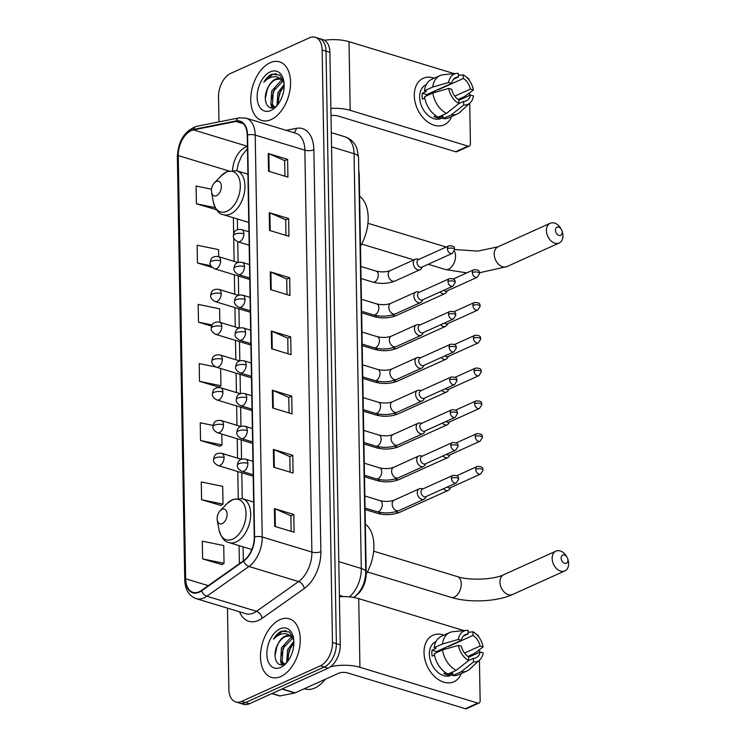<?xml version="1.0" encoding="UTF-8"?>
<svg xmlns="http://www.w3.org/2000/svg" width="746" height="746" viewBox="0 0 746 746"><rect width="100%" height="100%" fill="white"/><g stroke="black" fill="none" stroke-linecap="round" stroke-linejoin="round"><path stroke-width="1.12" d="M358.77 170.853A19.144 11.628 106.9 0 1 359.236 175.114L366.193 573.292A19.144 11.628 106.9 0 1 356.224 595.42L355.889 595.662M227.465 608.139L228.873 689.248A19.144 11.628 -73.1 0 0 235.745 701.949L243.504 704.308A19.144 11.628 -73.1 0 0 249.378 703.748L328.119 668.192A19.144 11.628 -73.1 0 0 340.241 644.824L329.9 52.36A19.144 11.628 -73.1 0 0 323.037 39.659L319.157 38.475A19.144 11.628 -73.1 0 1 326.021 51.176A19.144 11.628 -73.1 0 0 319.157 38.475L315.269 37.3A19.144 11.628 -73.1 0 0 309.404 37.86L230.654 73.416A19.144 11.628 -73.1 0 0 218.531 96.784L218.97 121.887M235.745 701.949A19.144 11.628 -73.1 0 0 241.62 701.389L320.36 665.833L324.24 667.017A19.144 11.628 -73.1 0 0 336.362 643.639L326.021 51.176L336.362 643.639A19.144 11.628 -73.1 0 1 324.24 667.017L245.499 702.573L324.24 667.017L328.119 668.192M239.625 703.124A19.144 11.628 -73.1 0 0 245.499 702.573A19.144 11.628 -73.1 0 1 239.625 703.124M280.869 676.51A30.623 18.603 -73.1 0 0 299.789 646.26A30.623 18.603 -73.1 0 0 289.271 618.798A30.623 18.603 -73.1 0 0 279.871 619.693A30.623 18.603 -73.1 0 0 260.951 649.943A30.623 18.603 -73.1 0 0 271.469 677.405A30.623 18.603 -73.1 0 0 280.869 676.51A30.623 18.603 -73.1 0 0 299.789 646.26A30.623 18.603 -73.1 0 0 289.271 618.798A30.623 18.603 -73.1 0 0 279.871 619.693A30.623 18.603 -73.1 0 0 260.951 649.943A30.623 18.603 -73.1 0 0 271.469 677.405A30.623 18.603 -73.1 0 0 280.869 676.51M271.143 119.556A30.623 18.603 -73.1 0 0 290.073 89.306A30.623 18.603 -73.1 0 0 279.554 61.843A30.623 18.603 -73.1 0 0 270.155 62.739A30.623 18.603 -73.1 0 0 251.225 92.989A30.623 18.603 -73.1 0 0 261.743 120.451A30.623 18.603 -73.1 0 0 271.143 119.556A30.623 18.603 -73.1 0 0 290.073 89.306A30.623 18.603 -73.1 0 0 279.554 61.843A30.623 18.603 -73.1 0 0 270.155 62.739A30.623 18.603 -73.1 0 0 251.225 92.989A30.623 18.603 -73.1 0 0 261.743 120.451A30.623 18.603 -73.1 0 0 271.143 119.556M199.238 591.727A20.412 12.402 106.9 0 1 192.972 592.324A20.412 12.402 106.9 0 1 185.642 578.775L178.257 155.588A20.412 12.402 106.9 0 1 193.494 129.907L235.95 121.467A20.412 12.402 106.9 0 1 239.904 121.626A20.412 12.402 106.9 0 1 247.234 135.166L254.255 537.073A20.412 12.402 106.9 0 1 243.616 560.666L201.532 590.403A20.412 12.402 106.9 0 1 199.238 591.727M199.238 592.203A20.925 12.71 -73.1 0 0 201.597 590.841L243.681 561.113A20.925 12.71 -73.1 0 0 254.582 536.915L247.569 135.017A20.925 12.71 -73.1 0 0 235.997 120.973L193.54 129.412A20.925 12.71 -73.1 0 0 177.921 155.737L185.306 578.933A20.925 12.71 -73.1 0 0 199.238 592.203M211.519 189.195L196.105 186.034L196.412 203.789L215.808 209.505M202.614 558.913L224.042 563.305L223.735 545.55L202.306 541.158L202.614 558.913L222.01 564.629M201.579 499.727L223.007 504.119L222.7 486.364L201.271 481.972L201.579 499.727L220.975 505.434M213.086 425.416L200.236 422.786L200.543 440.541L219.939 446.248M215.846 367.004L199.201 363.591L199.508 381.355L218.904 387.062M320.36 665.833A19.144 11.628 -73.1 0 0 332.483 642.465L322.141 50.001A19.144 11.628 -73.1 0 0 315.269 37.3M269.25 212.657L288.646 218.55L288.954 236.305L269.558 230.411L269.25 212.657A5.101 1.902 179 0 1 269.875 212.89L270.183 230.607M268.215 153.471L287.611 159.364L287.919 177.119L268.523 171.226L268.215 153.471A5.101 1.902 179 0 1 268.84 153.695L269.147 171.412M272.346 390.223L291.742 396.117L292.059 413.871L272.654 407.978L272.346 390.223A5.101 1.902 179 0 1 272.971 390.447L273.278 408.165M273.381 449.409L292.777 455.302L293.085 473.057L273.689 467.164L273.381 449.409A5.101 1.902 179 0 1 274.006 449.633L274.314 467.35M274.416 508.595L293.812 514.488L294.12 532.243L274.724 526.35L274.416 508.595A5.101 1.902 179 0 1 275.041 508.819L275.349 526.536M270.285 271.842L289.681 277.736L289.989 295.491L270.593 289.597L270.285 271.842A5.101 1.902 179 0 1 270.901 272.076L271.218 289.793M271.311 331.038L290.716 336.922L291.024 354.686L271.628 348.792L271.311 331.038A5.101 1.902 179 0 1 271.936 331.261L272.243 348.979M218.69 256.708L218.569 249.612L197.14 245.22L197.448 262.974L212.237 267.469M219.837 322.291L219.604 308.797L198.166 304.405L198.483 322.16L211.612 326.151M290.716 336.922L287.76 338.255M288.031 353.772L287.76 338.19L271.936 331.261M289.681 277.736L286.725 279.069M286.996 294.586L286.725 278.995L270.901 272.076M293.812 514.488L290.856 515.822M291.126 531.338L290.856 515.747L275.041 508.819M292.777 455.302L289.821 456.636M290.091 472.143L289.821 456.561L274.006 449.633M291.742 396.117L288.795 397.45M289.066 412.958L288.786 397.376L272.971 390.447M287.611 159.364L284.655 160.698M284.925 176.215L284.655 160.623L268.84 153.695M288.646 218.55L285.69 219.883M285.96 235.4L285.69 219.809L269.875 212.89M199.508 381.355L220.947 385.738L218.718 387.183M220.648 368.487L220.947 385.738M200.543 440.541L221.982 444.933L219.753 446.369M221.786 434.06L221.982 444.933M223.007 504.119L220.788 505.564M224.042 563.305L221.814 564.75M198.483 322.16L212.172 324.967M197.448 262.974L210.857 265.725M196.412 203.789L215.212 207.64M216.181 209.262L215.622 209.626M304.349 688.726L305.049 688.94A31.901 19.377 -73.1 0 0 314.831 688.008A31.901 19.377 -73.1 0 0 325.153 679.326M283.89 664.238L280.636 660.965L281.438 647.901L290.455 637.858L292.05 637.41M284.282 664.154L282.184 661.432L282.976 648.367L292.684 638.091M293.682 639.21L289.373 632.011L281.578 631.116C278.51 632.552 275.843 635.228 273.568 639.154C276.598 636.012 279.853 634.193 283.312 633.708C286.259 633.363 288.842 634.333 291.061 636.608A14.416 8.756 -73.1 0 0 289.411 635.779A14.416 8.756 -73.1 0 0 284.991 636.198A14.416 8.756 -73.1 0 0 277.988 644.003C280.179 640.199 282.799 637.681 285.839 636.459L290.026 636.002M291.061 636.608L293.738 639.648M290.735 636.179L293.187 637.522M286.697 662.597L287.592 649.766L293.859 641.271M287.732 661.348L289.131 650.242L293.877 643.024M280.71 667.4A20.795 12.635 -73.1 0 0 285.718 663.735A20.795 12.635 -73.1 0 0 293.504 638.082A20.795 12.635 -73.1 0 0 280.03 628.803A20.795 12.635 -73.1 0 0 266.863 654.205A20.795 12.635 -73.1 0 0 280.71 667.4M277.988 644.003C271.619 654.792 276.374 668.202 284.067 664.248L286.548 662.728M273.568 639.154L282.296 631.33L285.942 630.575M275.004 655.753L277.008 646.39L278.398 643.294M282.184 664.77L281.522 662.504M281.307 655.79L284.562 645.159M287.462 657.664L290.716 647.034M281.522 664.817L280.496 660.611M461.308 673.526A25.523 17.904 -114.3 0 1 439.786 680.436A25.523 17.904 -114.3 0 1 424.026 652.61A25.523 17.904 -114.3 0 1 443.982 635.154A25.523 17.904 -114.3 0 0 432.922 635.247A25.523 17.904 -114.3 0 0 424.026 652.61A25.523 17.904 -114.3 0 0 434.312 676.286A25.523 17.904 -114.3 0 0 453.922 681.76A25.523 17.904 -114.3 0 0 461.308 673.526M330.581 666.728A25.523 9.521 -1 0 1 359.936 667.288L477.776 703.086A3.189 2.238 65.7 0 0 479.035 703.03A3.189 2.238 65.7 0 0 480.144 700.867L479.436 660.154M339.402 596.697A25.523 9.521 -1 0 1 358.733 598.628L463.965 630.603M479.258 649.803L479.305 652.377M478.904 637.14A3.189 2.238 65.7 0 0 476.573 634.426L476.498 634.408M468.115 631.862L469.243 632.198M479.035 703.03L466.604 708.644A3.189 2.238 -114.3 0 1 465.345 708.7L347.496 672.901A6.378 2.378 179 0 0 338.507 673.302L295.174 692.866A3.189 1.94 106.9 0 1 294.81 692.987L280.058 695.915A3.189 1.94 106.9 0 1 279.442 695.897L271.87 693.593M468.553 657.226L480.219 651.967A12.757 8.952 -114.3 0 1 476.023 657.785A12.757 8.952 -114.3 0 1 473.402 658.354L468.609 660.508M456.254 670.337L468.609 660.518L468.553 656.881A12.757 8.952 -114.3 0 1 461.438 646.26L458.454 645.355L442.574 649.925L434.284 653.664A21.056 14.771 -114.3 0 0 447.964 674.076L456.254 670.337A21.056 14.771 -114.3 0 1 442.574 649.925M452.794 674.57L451.041 675.363A18.501 12.98 -114.3 0 1 436.82 671.4A18.501 12.98 -114.3 0 1 429.36 654.233A18.501 12.98 -114.3 0 1 435.804 641.644L436.018 641.551M434.517 655.044L432.111 656.135A18.501 12.98 -114.3 0 1 431.841 653.104A18.501 12.98 -114.3 0 1 432.009 650.214L436.149 648.339L434.181 647.742A21.056 14.771 -114.3 0 1 441.39 636.319L449.679 632.58A21.056 14.771 -114.3 0 1 452.999 631.694L466.567 630.342A16.589 11.638 -114.3 0 1 468.087 630.314L468.152 633.951L463.359 636.114M436.279 652.759A12.757 8.952 65.7 0 1 436.466 651.566L461.336 640.338L458.352 639.434L442.471 644.003L434.181 647.742M442.471 644.003A21.056 14.771 -114.3 0 1 449.679 632.58M467.873 656.433L474.111 653.617L483.1 646.95L480.116 646.045L464.516 653.086M468.609 660.518A16.589 11.638 -114.3 0 1 458.454 645.355M458.352 639.434A16.589 11.638 -114.3 0 1 466.567 630.342M447.796 646.456A12.757 8.952 65.7 0 1 448.132 646.651L473.001 635.424L472.936 631.787L468.124 632.328M472.936 631.787A16.589 11.638 -114.3 0 1 483.1 646.95M461.336 640.338A12.757 8.952 -114.3 0 1 465.523 634.52A12.757 8.952 -114.3 0 1 468.152 633.951M473.001 635.424A12.757 8.952 -114.3 0 1 480.116 646.045M445.623 672.715L443.777 673.554A18.501 12.98 -114.3 0 0 448.626 675.027L452.775 673.153L452.813 675.55L461.103 671.81L473.468 661.991L473.402 658.354M480.219 651.967L483.203 652.871A16.589 11.638 -114.3 0 1 479.855 659.762L469.868 669.05A21.056 14.771 -114.3 0 1 467.005 670.952L458.715 674.701A21.056 14.771 -114.3 0 1 452.813 675.55M467.005 670.952A21.056 14.771 -114.3 0 1 461.103 671.81M479.855 659.762A16.589 11.638 -114.3 0 1 473.468 661.991M444.066 648.134A12.757 8.952 -114.3 0 1 445.483 649.085M448.626 675.027L448.607 673.787M436.466 651.566L432.009 650.214M567.939 560.181A4.467 3.133 65.7 0 0 567.678 558.605A4.467 3.133 65.7 0 0 567.025 557.159A4.467 3.133 65.7 0 0 563.258 554.912A4.467 3.133 65.7 0 0 561.141 558.12A4.467 3.133 65.7 0 0 564.61 563.295A4.467 3.133 65.7 0 0 567.939 560.181M567.678 558.605L568.014 559.696A10.845 7.609 -114.3 0 1 568.638 563.528A10.845 7.609 -114.3 0 1 564.862 570.904A10.845 7.609 -114.3 0 1 556.525 568.583A10.845 7.609 -114.3 0 1 552.152 558.521A10.845 7.609 -114.3 0 1 555.929 551.135A10.845 7.609 -114.3 0 1 566.428 556.19L567.025 557.159M221.991 509.378A7.656 4.653 -73.1 0 0 220.154 510.73A7.656 4.653 -73.1 0 0 217.282 520.176A7.656 4.653 -73.1 0 0 222.243 523.589A7.656 4.653 -73.1 0 0 227.092 514.236A7.656 4.653 -73.1 0 0 221.991 509.378M366.193 574.01A35.09 21.317 -73.1 0 0 365.335 524.121M562.214 232.286A4.467 3.133 65.7 0 0 561.952 230.71A4.467 3.133 65.7 0 0 561.3 229.264A4.467 3.133 65.7 0 0 557.542 227.017A4.467 3.133 65.7 0 0 555.425 230.225A4.467 3.133 65.7 0 0 558.894 235.4A4.467 3.133 65.7 0 0 562.214 232.286M561.952 230.71L562.288 231.801A10.845 7.609 -114.3 0 1 562.913 235.633A10.845 7.609 -114.3 0 1 559.136 243.01A10.845 7.609 -114.3 0 1 550.8 240.678A10.845 7.609 -114.3 0 1 546.426 230.617A10.845 7.609 -114.3 0 1 550.212 223.24A10.845 7.609 -114.3 0 1 560.703 228.285L561.3 229.264M216.265 181.483A7.656 4.653 -73.1 0 0 214.428 182.835A7.656 4.653 -73.1 0 0 211.556 192.272A7.656 4.653 -73.1 0 0 216.517 195.685A7.656 4.653 -73.1 0 0 221.366 186.341A7.656 4.653 -73.1 0 0 216.265 181.483M360.477 246.096A35.09 21.317 -73.1 0 0 359.609 196.217M443.553 488.686A5.744 4.028 65.7 0 0 446.099 490.439A5.744 4.028 65.7 0 0 448.374 490.346A5.744 4.028 65.7 0 0 449.67 489.208L450.77 487.511M447.19 487.045A4.15 2.909 65.7 0 0 448.56 487.837A4.15 2.909 65.7 0 0 450.202 487.772L480.62 474.036L483.063 470.185A4.15 1.548 -1 0 0 481.608 469.038A4.15 1.548 179 0 0 475.762 469.299A4.15 2.909 65.7 0 0 477.431 473.141A4.15 2.909 65.7 0 0 480.62 474.036M442.984 455.899A5.744 4.028 65.7 0 0 445.53 457.652A5.744 4.028 65.7 0 0 447.796 457.559A5.744 4.028 65.7 0 0 449.092 456.421L450.192 454.724M446.621 454.258A4.15 2.909 65.7 0 0 447.992 455.051A4.15 2.909 65.7 0 0 449.624 454.985L480.051 441.24L482.485 437.389A4.15 1.548 -1 0 0 481.03 436.251A4.15 1.548 179 0 0 475.193 436.503A4.15 2.909 65.7 0 0 476.862 440.354A4.15 2.909 65.7 0 0 480.051 441.24M442.406 423.113A5.744 4.028 65.7 0 0 444.952 424.866A5.744 4.028 65.7 0 0 447.227 424.763A5.744 4.028 65.7 0 0 448.523 423.625L449.624 421.938M446.043 421.462A4.15 2.909 65.7 0 0 447.413 422.255A4.15 2.909 65.7 0 0 449.055 422.189L479.473 408.454L481.916 404.602A4.15 1.548 -1 0 0 480.461 403.455A4.15 1.548 179 0 0 474.615 403.717A4.15 2.909 65.7 0 0 476.284 407.568A4.15 2.909 65.7 0 0 479.473 408.454M441.837 390.317A5.744 4.028 65.7 0 0 444.383 392.07A5.744 4.028 65.7 0 0 446.649 391.976A5.744 4.028 65.7 0 0 447.954 390.839L449.055 389.142M445.474 388.675A4.15 2.909 65.7 0 0 446.845 389.468A4.15 2.909 65.7 0 0 448.486 389.403L478.904 375.667L481.338 371.816A4.15 1.548 -1 0 0 479.892 370.669A4.15 1.548 179 0 0 474.046 370.93A4.15 2.909 65.7 0 0 475.715 374.772A4.15 2.909 65.7 0 0 478.904 375.667M441.268 357.53A5.744 4.028 65.7 0 0 443.814 359.283A5.744 4.028 65.7 0 0 446.08 359.19A5.744 4.028 65.7 0 0 447.376 358.052L448.477 356.355M444.905 355.889A4.15 2.909 65.7 0 0 446.267 356.681A4.15 2.909 65.7 0 0 447.908 356.616L478.326 342.871L480.769 339.02A4.15 1.548 -1 0 0 479.314 337.882A4.15 1.548 179 0 0 473.468 338.134A4.15 2.909 65.7 0 0 475.146 341.985A4.15 2.909 65.7 0 0 478.326 342.871M440.69 324.743A5.744 4.028 65.7 0 0 443.236 326.496A5.744 4.028 65.7 0 0 445.511 326.394A5.744 4.028 65.7 0 0 446.807 325.256L447.908 323.568M444.327 323.093A4.15 2.909 65.7 0 0 445.698 323.885A4.15 2.909 65.7 0 0 447.339 323.82L477.757 310.084L480.2 306.233A4.15 1.548 -1 0 0 478.745 305.086A4.15 1.548 179 0 0 472.899 305.347A4.15 2.909 65.7 0 0 474.568 309.198A4.15 2.909 65.7 0 0 477.757 310.084M440.121 291.947A5.744 4.028 65.7 0 0 442.667 293.7A5.744 4.028 65.7 0 0 444.933 293.607A5.744 4.028 65.7 0 0 446.229 292.469L447.339 290.772M443.758 290.306A4.15 2.909 65.7 0 0 445.129 291.099A4.15 2.909 65.7 0 0 446.77 291.033L477.188 277.298L479.622 273.446A4.15 1.548 -1 0 0 478.177 272.299A4.15 1.548 179 0 0 472.33 272.56A4.15 2.909 65.7 0 0 473.999 276.402A4.15 2.909 65.7 0 0 477.188 277.298M423.01 488.863L421.005 488.574A5.744 4.028 65.7 0 0 419.299 488.789A5.744 4.028 65.7 0 0 417.48 494.197A5.744 4.028 65.7 0 0 421.751 499.354A5.744 4.028 65.7 0 0 424.017 499.26A5.744 4.028 65.7 0 0 425.313 498.123L426.423 496.426M451.414 478.205A4.15 2.909 65.7 0 1 452.859 475.389L422.441 489.124A4.15 2.909 65.7 0 0 420.996 491.94A4.15 2.909 65.7 0 0 424.213 496.752A4.15 2.909 65.7 0 0 425.854 496.677L456.272 482.942L458.706 479.091A4.15 1.548 -1 0 0 457.261 477.953A4.15 1.548 179 0 0 451.414 478.205A4.15 2.909 65.7 0 0 453.083 482.056A4.15 2.909 65.7 0 0 456.272 482.942M422.432 456.076L420.436 455.778A5.744 4.028 65.7 0 0 418.72 456.002A5.744 4.028 65.7 0 0 416.911 461.41A5.744 4.028 65.7 0 0 421.182 466.558A5.744 4.028 65.7 0 0 423.448 466.464A5.744 4.028 65.7 0 0 424.744 465.327L425.845 463.639M450.836 445.418A4.15 2.909 65.7 0 1 452.281 442.592L421.863 456.338A4.15 2.909 65.7 0 0 420.418 459.154A4.15 2.909 65.7 0 0 423.635 463.956A4.15 2.909 65.7 0 0 425.276 463.891L455.694 450.155L458.137 446.304A4.15 1.548 -1 0 0 456.683 445.157A4.15 1.548 179 0 0 450.836 445.418A4.15 2.909 65.7 0 0 452.514 449.269A4.15 2.909 65.7 0 0 455.694 450.155M421.863 423.29L419.858 422.991A5.744 4.028 65.7 0 0 418.152 423.215A5.744 4.028 65.7 0 0 416.333 428.614A5.744 4.028 65.7 0 0 420.604 433.771A5.744 4.028 65.7 0 0 422.879 433.678A5.744 4.028 65.7 0 0 424.176 432.54L425.276 430.843M450.267 412.631A4.15 2.909 65.7 0 1 451.712 409.806L421.294 423.541A4.15 2.909 65.7 0 0 419.849 426.367A4.15 2.909 65.7 0 0 423.066 431.169A4.15 2.909 65.7 0 0 424.707 431.104L455.125 417.368L457.568 413.517A4.15 1.548 -1 0 0 456.114 412.37A4.15 1.548 179 0 0 450.267 412.631A4.15 2.909 65.7 0 0 451.936 416.473A4.15 2.909 65.7 0 0 455.125 417.368M421.285 390.494L419.289 390.205A5.744 4.028 65.7 0 0 417.574 390.419A5.744 4.028 65.7 0 0 415.764 395.828A5.744 4.028 65.7 0 0 420.035 400.984A5.744 4.028 65.7 0 0 422.301 400.891A5.744 4.028 65.7 0 0 423.597 399.753L424.698 398.056M449.698 379.835A4.15 2.909 65.7 0 1 451.144 377.019L420.716 390.755A4.15 2.909 65.7 0 0 419.271 393.571A4.15 2.909 65.7 0 0 422.497 398.383A4.15 2.909 65.7 0 0 424.138 398.308L454.556 384.572L456.99 380.721A4.15 1.548 -1 0 0 455.536 379.583A4.15 1.548 179 0 0 449.698 379.835A4.15 2.909 65.7 0 0 451.367 383.686A4.15 2.909 65.7 0 0 454.556 384.572M420.716 357.707L418.72 357.409A5.744 4.028 65.7 0 0 417.005 357.632A5.744 4.028 65.7 0 0 415.196 363.041A5.744 4.028 65.7 0 0 419.457 368.188A5.744 4.028 65.7 0 0 421.732 368.095A5.744 4.028 65.7 0 0 423.029 366.957L424.129 365.27M449.12 347.049A4.15 2.909 65.7 0 1 450.565 344.223L420.147 357.968A4.15 2.909 65.7 0 0 418.702 360.784A4.15 2.909 65.7 0 0 421.919 365.587A4.15 2.909 65.7 0 0 423.56 365.521L453.978 351.786L456.421 347.934A4.15 1.548 -1 0 0 454.967 346.787A4.15 1.548 179 0 0 449.12 347.049A4.15 2.909 65.7 0 0 450.789 350.9A4.15 2.909 65.7 0 0 453.978 351.786M420.147 324.92L418.142 324.622A5.744 4.028 65.7 0 0 416.436 324.846A5.744 4.028 65.7 0 0 414.617 330.245A5.744 4.028 65.7 0 0 418.888 335.402A5.744 4.028 65.7 0 0 421.154 335.308A5.744 4.028 65.7 0 0 422.46 334.171L423.56 332.474M448.551 314.262A4.15 2.909 65.7 0 1 449.997 311.436L419.578 325.172A4.15 2.909 65.7 0 0 418.133 327.998A4.15 2.909 65.7 0 0 421.35 332.8A4.15 2.909 65.7 0 0 422.991 332.735L453.409 318.999L455.853 315.148A4.15 1.548 -1 0 0 454.398 314.001A4.15 1.548 179 0 0 448.551 314.262A4.15 2.909 65.7 0 0 450.22 318.104A4.15 2.909 65.7 0 0 453.409 318.999M419.569 292.124L417.574 291.835A5.744 4.028 65.7 0 0 415.858 292.05A5.744 4.028 65.7 0 0 414.049 297.458A5.744 4.028 65.7 0 0 418.32 302.615A5.744 4.028 65.7 0 0 420.585 302.522A5.744 4.028 65.7 0 0 421.882 301.384L422.982 299.687M447.973 281.466A4.15 2.909 65.7 0 1 449.418 278.65L419 292.385A4.15 2.909 65.7 0 0 417.555 295.202A4.15 2.909 65.7 0 0 420.781 300.013A4.15 2.909 65.7 0 0 422.413 299.939L452.841 286.203L455.274 282.352A4.15 1.548 -1 0 0 453.82 281.214A4.15 1.548 179 0 0 447.973 281.466A4.15 2.909 65.7 0 0 449.651 285.317A4.15 2.909 65.7 0 0 452.841 286.203M419 259.338L417.005 259.039A5.744 4.028 65.7 0 0 415.289 259.263A5.744 4.028 65.7 0 0 413.48 264.671A5.744 4.028 65.7 0 0 417.741 269.819A5.744 4.028 65.7 0 0 420.017 269.726A5.744 4.028 65.7 0 0 421.313 268.588L422.413 266.9M447.404 248.679A4.15 2.909 65.7 0 1 448.85 245.854L418.431 259.589A4.15 2.909 65.7 0 0 416.986 262.415A4.15 2.909 65.7 0 0 420.203 267.217A4.15 2.909 65.7 0 0 421.844 267.152L452.262 253.416L454.706 249.565A4.15 1.548 -1 0 0 453.251 248.418A4.15 1.548 179 0 0 447.404 248.679A4.15 2.909 65.7 0 0 449.073 252.53A4.15 2.909 65.7 0 0 452.262 253.416M451.582 116.572A25.523 17.904 -114.3 0 1 430.069 123.482A25.523 17.904 -114.3 0 1 414.3 95.656A25.523 17.904 -114.3 0 1 434.256 78.199A25.523 17.904 -114.3 0 0 423.196 78.293L423.196 78.293A25.523 17.904 -114.3 0 0 414.3 95.656A25.523 17.904 -114.3 0 0 424.595 119.332A25.523 17.904 -114.3 0 0 444.206 124.806L444.206 124.806A25.523 17.904 -114.3 0 0 451.582 116.572M330.879 108.394A25.523 9.521 -1 0 1 350.21 110.333L468.05 146.132A3.189 2.238 65.7 0 0 469.318 146.076A3.189 2.238 65.7 0 0 470.428 143.913L469.719 103.2M324.417 40.247A25.523 9.521 -1 0 1 349.007 41.673L454.249 73.649M469.532 92.849L469.579 95.423M469.187 80.186A3.189 2.238 65.7 0 0 466.856 77.472L466.782 77.453M458.389 74.908L459.517 75.243M469.318 146.076L456.878 151.699A3.189 2.238 -114.3 0 1 455.62 151.746L337.779 115.947A6.378 2.378 179 0 0 331.01 115.686M458.837 100.281L470.493 95.012A12.757 8.952 -114.3 0 1 466.306 100.831A12.757 8.952 -114.3 0 1 463.676 101.4L458.893 103.554L446.537 113.383L438.247 117.122A21.056 14.771 -114.3 0 1 424.567 96.71L432.857 92.97L448.728 88.401L451.712 89.306A12.757 8.952 -114.3 0 0 458.827 99.927L458.893 103.563A16.589 11.638 -114.3 0 1 448.728 88.401M443.077 117.616L441.315 118.409A18.501 12.98 -114.3 0 1 427.094 114.446A18.501 12.98 -114.3 0 1 419.634 97.278A18.501 12.98 -114.3 0 1 426.087 84.69L426.292 84.596M424.791 98.09L422.385 99.181A18.501 12.98 -114.3 0 1 422.124 96.159A18.501 12.98 -114.3 0 1 422.283 93.259L426.423 91.385L424.465 90.788A21.056 14.771 -114.3 0 1 431.664 79.365L439.954 75.626A21.056 14.771 -114.3 0 1 443.273 74.74L456.841 73.388A16.589 11.638 -114.3 0 1 458.361 73.36L458.426 76.997L453.643 79.16M446.537 113.383A21.056 14.771 -114.3 0 1 432.857 92.97M426.563 95.805A12.757 8.952 65.7 0 1 426.74 94.611L451.61 83.384L448.626 82.48L432.755 87.049L424.465 90.788M432.755 87.049A21.056 14.771 -114.3 0 1 439.954 75.626M458.147 99.479L464.385 96.663L473.374 89.996L470.39 89.091L454.799 96.131M448.626 82.48A16.589 11.638 -114.3 0 1 456.841 73.388M438.07 89.501A12.757 8.952 65.7 0 1 438.415 89.707L463.275 78.47L463.21 74.833L458.398 75.374M463.21 74.833A16.589 11.638 -114.3 0 1 473.374 89.996M451.61 83.384A12.757 8.952 -114.3 0 1 455.806 77.565A12.757 8.952 -114.3 0 1 458.426 76.997M463.275 78.47A12.757 8.952 -114.3 0 1 470.39 89.091M435.906 115.761L434.06 116.6A18.501 12.98 -114.3 0 0 438.909 118.073L443.049 116.199L443.096 118.595L451.386 114.856L463.742 105.037L463.676 101.4M470.493 95.012L473.477 95.917A16.589 11.638 -114.3 0 1 470.129 102.817L460.142 112.096A21.056 14.771 -114.3 0 1 457.289 113.998L448.999 117.747A21.056 14.771 -114.3 0 1 443.096 118.595M457.289 113.998A21.056 14.771 -114.3 0 1 451.386 114.856M470.129 102.817A16.589 11.638 -114.3 0 1 463.742 105.037M434.34 91.189A12.757 8.952 -114.3 0 1 435.757 92.131M438.909 118.073L438.881 116.833M426.74 94.611L422.283 93.259M274.174 107.284L270.919 104.011L271.712 90.947L280.729 80.904L282.324 80.456M274.556 107.2L272.458 104.477L273.25 91.413L282.958 81.137M283.965 82.256L279.657 75.057L271.861 74.162C268.793 75.598 266.117 78.274 263.842 82.2C266.881 79.057 270.127 77.239 273.595 76.754C276.542 76.409 279.116 77.379 281.335 79.654A14.416 8.756 -73.1 0 0 279.685 78.824A14.416 8.756 -73.1 0 0 275.265 79.244A14.416 8.756 -73.1 0 0 268.271 87.058C270.462 83.244 273.073 80.727 276.113 79.505L280.3 79.057M281.335 79.654L284.012 82.694M281.018 79.225L283.471 80.568M276.98 105.643L277.866 92.812L284.133 84.317M278.006 104.393L279.414 93.287L284.161 86.07M270.985 110.445A20.795 12.635 -73.1 0 0 275.992 106.781A20.795 12.635 -73.1 0 0 283.788 81.127A20.795 12.635 -73.1 0 0 270.313 71.849A20.795 12.635 -73.1 0 0 257.137 97.25A20.795 12.635 -73.1 0 0 270.985 110.445M268.271 87.058C261.902 97.838 266.648 111.247 274.351 107.293L276.822 105.773M263.842 82.2L272.579 74.386L276.216 73.621M265.287 98.798L267.282 89.436L268.681 86.34M272.458 107.816L271.805 105.55M271.581 98.845L274.836 88.205M277.745 100.71L281 90.079M271.796 107.862L270.77 103.657M340.241 644.824L332.483 642.465M249.378 703.748L241.62 701.389M329.9 52.36L322.141 50.001M343.468 596.586L339.383 595.345M349.417 596.884A25.523 15.498 -73.1 0 0 361.297 568.471L338.796 561.626M358.528 157.238A12.757 4.756 179 0 0 354.061 153.713A25.523 15.498 -73.1 0 0 344.904 136.779C349.566 138.299 353.128 141.236 355.581 145.601L356.998 148.706L358.528 157.238L365.773 571.986A12.757 4.756 179 0 0 361.297 568.471L354.061 153.713L331.55 146.878M353.725 597.378A12.757 7.992 -125.2 0 1 353.641 597.443L353.725 597.378C361.195 591.839 365.204 583.372 365.773 571.986M247.43 146.486A20.412 12.402 -73.1 0 0 245.499 147.158A20.412 12.402 -73.1 0 0 232.603 170.219M185.642 578.775L208.255 585.647M286.212 130.354L296.227 128.359A31.901 19.377 106.9 0 1 313.861 149.778L320.873 551.676A6.378 2.378 179 0 1 311.884 552.068L262.219 536.989A25.523 15.498 106.9 0 1 248.931 566.484L206.847 596.222A25.523 15.498 106.9 0 1 203.975 597.882A25.523 15.498 106.9 0 1 196.142 598.628L245.798 613.706A25.523 15.498 -73.1 0 0 253.631 612.97A25.523 15.498 -73.1 0 0 256.503 611.31L298.587 581.572A25.523 15.498 -73.1 0 0 311.884 552.068L304.862 150.17A25.523 15.498 -73.1 0 0 295.705 133.236L246.049 118.157A25.523 15.498 106.9 0 1 255.207 135.082L262.219 536.989A6.378 2.378 179 0 0 254.582 536.915M201.597 590.841A6.378 3.991 -125.2 0 0 206.847 596.222L256.503 611.31A6.378 3.991 54.8 0 1 262.172 618.285A31.901 19.377 106.9 0 1 239.522 611.804M247.569 135.017A6.378 2.378 -1 0 1 255.207 135.082L304.862 150.17A6.378 2.378 179 0 0 313.861 149.778M235.997 120.973A6.378 4.821 -101.2 0 1 239.242 117.849L196.785 126.298C184.719 130.606 178.238 140.761 177.361 156.744L184.747 579.931A6.378 2.378 -1 0 1 185.306 578.933M320.873 551.676A31.901 19.377 106.9 0 1 304.256 588.547A6.378 3.991 54.8 0 0 298.587 581.572L248.931 566.484A6.378 3.991 -125.2 0 1 243.681 561.113M193.54 129.412A6.378 4.821 -101.2 0 1 196.785 126.298M177.921 155.737A6.378 2.378 179 0 0 177.361 156.744M304.256 588.547L262.172 618.285M293.831 132.667A6.378 4.821 78.8 0 0 296.227 128.359M235.95 121.467L243.28 123.696M193.494 129.907L247.43 146.291M178.257 155.588L228.714 170.918M233.367 217.748L233.647 233.768M233.712 237.797L234.132 261.398M234.365 274.808L234.701 294.185M234.934 307.594L235.27 326.981M235.503 340.381L235.848 359.768M236.081 373.177L236.417 392.555M236.65 405.964L236.986 425.351M237.228 438.751L237.564 458.137M237.797 471.547L238.263 498.123M239.093 545.643L239.401 563.65M358.733 598.628L359.936 667.288M282.202 688.931L295.174 692.866M465.345 708.7L477.776 703.086M294.81 692.987L281.904 689.062M272.085 693.5L280.058 695.915M373.662 551.182L457.363 576.611A10.845 6.583 106.9 0 1 461.261 583.81A10.845 6.583 106.9 0 1 454.389 597.052A10.845 6.583 106.9 0 1 451.06 597.369C469.085 602.955 496.78 601.808 512.642 594.487L564.862 570.904M457.363 576.611C469.523 580.817 494.29 579.558 503.718 574.718A10.845 7.609 65.7 0 0 499.932 582.094A10.845 7.609 65.7 0 0 504.305 592.156A10.845 7.609 65.7 0 0 512.642 594.487M231.997 500.016A21.102 12.813 -73.1 0 0 226.915 503.727L232.873 499.428L242.441 498.654A22.967 13.95 -73.1 0 1 250.33 519.244A22.967 13.95 -73.1 0 1 236.137 541.941A22.967 13.95 -73.1 0 1 229.087 542.603C224.639 541.988 221.273 537.707 219.007 529.753A21.102 12.813 -73.1 0 0 232.677 539.162A21.102 12.813 -73.1 0 0 246.04 513.397A21.102 12.813 -73.1 0 0 231.997 500.016M454.417 251.15A10.845 6.583 106.9 0 1 455.536 255.915A10.845 6.583 106.9 0 1 448.663 269.157A10.845 6.583 106.9 0 1 445.334 269.474L466.791 272.887M454.706 249.528L477.906 251.104L497.992 246.823A10.845 7.609 65.7 0 0 494.206 254.2A10.845 7.609 65.7 0 0 498.58 264.261A10.845 7.609 65.7 0 0 506.916 266.592L559.136 243.01M226.271 172.121A21.102 12.813 -73.1 0 0 221.189 175.832L227.148 171.533L236.715 170.759A22.967 13.95 -73.1 0 1 244.604 191.349A22.967 13.95 -73.1 0 1 230.411 214.037A22.967 13.95 -73.1 0 1 223.362 214.708C218.914 214.093 215.547 209.803 213.281 201.858A21.102 12.813 -73.1 0 0 226.952 211.267A21.102 12.813 -73.1 0 0 240.315 185.502A21.102 12.813 -73.1 0 0 226.271 172.121M253.192 476.218L218.056 465.551A6.378 3.879 -73.1 0 0 220.014 465.364A6.378 3.879 -73.1 0 0 224.061 457.568A6.378 2.378 179 0 0 215.062 457.969A6.378 2.378 -1 0 0 213.533 459.555C213.99 457.708 213.869 452.356 221.767 453.335A6.378 3.879 -73.1 0 1 224.061 457.568M395.977 511.663A5.744 4.028 65.7 0 0 399.716 512.315C392.704 515.001 385.365 515.355 377.7 513.379A5.744 3.488 -73.1 0 0 379.462 513.211A5.744 3.488 -73.1 0 0 380.544 512.483M456.813 475.687L477.207 466.474A4.15 2.909 65.7 0 0 475.762 469.299M252.614 443.432L217.487 432.755A6.378 3.879 -73.1 0 0 219.445 432.568A6.378 3.879 -73.1 0 0 223.483 424.782A6.378 2.378 179 0 0 214.494 425.183A6.378 2.378 -1 0 0 212.964 426.768C213.412 424.912 213.291 419.569 221.198 420.548A6.378 3.879 -73.1 0 1 223.483 424.782M395.408 478.867A5.744 4.028 65.7 0 0 399.147 479.529C392.135 482.214 384.787 482.569 377.122 480.583A5.744 3.488 -73.1 0 0 378.884 480.415A5.744 3.488 -73.1 0 0 379.966 479.697M456.244 442.891L476.638 433.687A4.15 2.909 65.7 0 0 475.193 436.503M252.045 410.636L216.918 399.968A6.378 3.879 -73.1 0 0 218.867 399.781A6.378 3.879 -73.1 0 0 222.914 391.995A6.378 2.378 179 0 0 213.916 392.387A6.378 2.378 -1 0 0 212.386 393.972C212.843 392.126 212.722 386.773 220.62 387.761A6.378 3.879 -73.1 0 1 222.914 391.995M394.839 446.08A5.744 4.028 65.7 0 0 398.569 446.742C391.557 449.428 384.218 449.773 376.553 447.796A5.744 3.488 -73.1 0 0 378.315 447.628A5.744 3.488 -73.1 0 0 379.397 446.901M455.666 410.104L476.06 400.9A4.15 2.909 65.7 0 0 474.615 403.717M251.477 377.849L216.34 367.181A6.378 3.879 -73.1 0 0 218.298 366.995A6.378 3.879 -73.1 0 0 222.336 359.199A6.378 2.378 179 0 0 213.347 359.6A6.378 2.378 -1 0 0 211.817 361.185C212.274 359.339 212.153 353.986 220.051 354.965A6.378 3.879 -73.1 0 1 222.336 359.199M394.261 413.293A5.744 4.028 65.7 0 0 398 413.946C390.988 416.632 383.649 416.986 375.975 415.009A5.744 3.488 -73.1 0 0 377.737 414.841A5.744 3.488 -73.1 0 0 378.828 414.114M455.097 377.317L475.491 368.104A4.15 2.909 65.7 0 0 474.046 370.93M250.898 345.062L215.771 334.385A6.378 3.879 -73.1 0 0 217.729 334.199A6.378 3.879 -73.1 0 0 221.767 326.412A6.378 2.378 179 0 0 212.778 326.813A6.378 2.378 -1 0 0 211.249 328.399C211.696 326.543 211.575 321.2 219.483 322.179A6.378 3.879 -73.1 0 1 221.767 326.412M393.692 380.497A5.744 4.028 65.7 0 0 397.422 381.159C390.41 383.845 383.071 384.199 375.406 382.213A5.744 3.488 -73.1 0 0 377.168 382.045A5.744 3.488 -73.1 0 0 378.25 381.327M454.528 344.521L474.913 335.318A4.15 2.909 65.7 0 0 473.468 338.134M250.33 312.266L215.193 301.598A6.378 3.879 -73.1 0 0 217.151 301.412A6.378 3.879 -73.1 0 0 221.198 293.626A6.378 2.378 179 0 0 212.2 294.017A6.378 2.378 -1 0 0 210.67 295.603C211.127 293.756 211.006 288.404 218.904 289.392A6.378 3.879 -73.1 0 1 221.198 293.626M393.123 347.711A5.744 4.028 65.7 0 0 396.853 348.373C389.841 351.058 382.502 351.403 374.837 349.426A5.744 3.488 -73.1 0 0 376.599 349.259A5.744 3.488 -73.1 0 0 377.681 348.531M453.95 311.735L474.344 302.531A4.15 2.909 65.7 0 0 472.899 305.347M249.751 279.48L214.624 268.812A6.378 3.879 -73.1 0 0 216.582 268.625A6.378 3.879 -73.1 0 0 220.62 260.83A6.378 2.378 179 0 0 211.631 261.231A6.378 2.378 -1 0 0 210.102 262.816C210.549 260.969 210.428 255.617 218.336 256.596A6.378 3.879 -73.1 0 1 220.62 260.83M392.545 314.924A5.744 4.028 65.7 0 0 396.285 315.577C389.272 318.262 381.933 318.617 374.259 316.64A5.744 3.488 -73.1 0 0 376.021 316.472A5.744 3.488 -73.1 0 0 377.112 315.745M453.381 278.948L473.775 269.735A4.15 2.909 65.7 0 0 472.33 272.56M253.164 474.736L241.881 471.313A6.378 3.879 -73.1 0 0 243.839 471.127A6.378 3.879 -73.1 0 0 247.886 463.341A6.378 2.378 179 0 0 238.888 463.732A6.378 2.378 -1 0 0 237.359 465.317C237.815 463.471 237.694 458.119 245.593 459.107A6.378 3.879 -73.1 0 1 247.886 463.341M378.651 511.486A5.744 3.488 -73.1 0 0 382.288 504.818A5.744 3.488 -73.1 0 0 380.227 500.669C385.374 501.797 390.027 501.62 394.177 500.137A5.744 4.028 65.7 0 0 392.191 504.38A5.744 4.028 65.7 0 0 396.639 510.693A5.744 4.028 65.7 0 0 398.905 510.6C391.892 513.285 384.554 513.64 376.889 511.653A5.744 3.488 -73.1 0 0 378.651 511.486M252.586 441.949L241.312 438.527A6.378 3.879 -73.1 0 0 243.271 438.34A6.378 3.879 -73.1 0 0 247.308 430.545A6.378 2.378 179 0 0 238.319 430.946A6.378 2.378 -1 0 0 236.79 432.531C237.237 430.684 237.116 425.332 245.024 426.311A6.378 3.879 -73.1 0 1 247.308 430.545M378.073 478.699A5.744 3.488 -73.1 0 0 381.71 472.022A5.744 3.488 -73.1 0 0 379.649 467.882C384.805 469.01 389.449 468.824 393.608 467.341A5.744 4.028 65.7 0 0 391.622 471.584A5.744 4.028 65.7 0 0 396.061 477.906A5.744 4.028 65.7 0 0 398.336 477.813C391.324 480.499 383.985 480.844 376.31 478.867A5.744 3.488 -73.1 0 0 378.073 478.699M252.017 409.162L240.744 405.731A6.378 3.879 -73.1 0 0 242.702 405.544A6.378 3.879 -73.1 0 0 246.74 397.758A6.378 2.378 179 0 0 237.741 398.159A6.378 2.378 -1 0 0 236.212 399.735C236.669 397.888 236.547 392.545 244.446 393.524A6.378 3.879 -73.1 0 1 246.74 397.758M377.504 445.912A5.744 3.488 -73.1 0 0 381.141 439.235A5.744 3.488 -73.1 0 0 379.08 435.086C384.227 436.214 388.88 436.037 393.039 434.554A5.744 4.028 65.7 0 0 391.044 438.797A5.744 4.028 65.7 0 0 395.492 445.11A5.744 4.028 65.7 0 0 397.758 445.017C390.745 447.703 383.407 448.057 375.742 446.08A5.744 3.488 -73.1 0 0 377.504 445.912M251.449 376.366L240.165 372.944A6.378 3.879 -73.1 0 0 242.124 372.758A6.378 3.879 -73.1 0 0 246.171 364.971A6.378 2.378 179 0 0 237.172 365.363A6.378 2.378 -1 0 0 235.643 366.948C236.1 365.102 235.978 359.749 243.877 360.738A6.378 3.879 -73.1 0 1 246.171 364.971M376.935 413.116A5.744 3.488 -73.1 0 0 380.563 406.449A5.744 3.488 -73.1 0 0 378.511 402.299C383.658 403.427 388.312 403.25 392.461 401.768A5.744 4.028 65.7 0 0 390.475 406.01A5.744 4.028 65.7 0 0 394.923 412.324A5.744 4.028 65.7 0 0 397.189 412.23C390.177 414.916 382.838 415.27 375.173 413.284A5.744 3.488 -73.1 0 0 376.935 413.116M250.87 343.58L239.597 340.157A6.378 3.879 -73.1 0 0 241.555 339.971A6.378 3.879 -73.1 0 0 245.593 332.175A6.378 2.378 179 0 0 236.603 332.576A6.378 2.378 -1 0 0 235.074 334.161C235.522 332.315 235.4 326.962 243.308 327.942A6.378 3.879 -73.1 0 1 245.593 332.175M376.357 380.329A5.744 3.488 -73.1 0 0 379.994 373.653A5.744 3.488 -73.1 0 0 377.933 369.512C383.08 370.641 387.733 370.454 391.892 368.972A5.744 4.028 65.7 0 0 389.906 373.214A5.744 4.028 65.7 0 0 394.345 379.537A5.744 4.028 65.7 0 0 396.62 379.444C389.608 382.129 382.26 382.474 374.595 380.497A5.744 3.488 -73.1 0 0 376.357 380.329M250.302 310.793L239.018 307.361A6.378 3.879 -73.1 0 0 240.977 307.175A6.378 3.879 -73.1 0 0 245.024 299.388A6.378 2.378 179 0 0 236.025 299.789A6.378 2.378 -1 0 0 234.496 301.365C234.953 299.519 234.831 294.176 242.73 295.155A6.378 3.879 -73.1 0 1 245.024 299.388M375.788 347.543A5.744 3.488 -73.1 0 0 379.425 340.866A5.744 3.488 -73.1 0 0 377.364 336.716C382.512 337.845 387.165 337.668 391.314 336.185A5.744 4.028 65.7 0 0 389.328 340.428A5.744 4.028 65.7 0 0 393.776 346.741A5.744 4.028 65.7 0 0 396.042 346.648C389.03 349.333 381.691 349.688 374.026 347.711A5.744 3.488 -73.1 0 0 375.788 347.543M249.733 277.997L238.45 274.575A6.378 3.879 -73.1 0 0 240.408 274.388A6.378 3.879 -73.1 0 0 244.446 266.602A6.378 2.378 179 0 0 235.456 266.993A6.378 2.378 -1 0 0 233.927 268.579C234.375 266.732 234.263 261.38 242.161 262.368A6.378 3.879 -73.1 0 1 244.446 266.602M375.21 314.747A5.744 3.488 -73.1 0 0 378.847 308.079A5.744 3.488 -73.1 0 0 376.786 303.93C381.943 305.058 386.596 304.881 390.745 303.398A5.744 4.028 65.7 0 0 388.759 307.641A5.744 4.028 65.7 0 0 393.198 313.954A5.744 4.028 65.7 0 0 395.473 313.861C388.461 316.546 381.122 316.901 373.448 314.915A5.744 3.488 -73.1 0 0 375.21 314.747M249.155 245.21L237.881 241.788A6.378 3.879 -73.1 0 0 239.839 241.601A6.378 3.879 -73.1 0 0 243.877 233.806A6.378 2.378 179 0 0 234.887 234.207A6.378 2.378 -1 0 0 233.349 235.792C233.806 233.946 233.684 228.593 241.583 229.572A6.378 3.879 -73.1 0 1 243.877 233.806M374.641 281.96A5.744 3.488 -73.1 0 0 378.278 275.283A5.744 3.488 -73.1 0 0 376.217 271.143C381.365 272.271 386.018 272.085 390.177 270.602A5.744 4.028 65.7 0 0 388.19 274.845A5.744 4.028 65.7 0 0 392.629 281.167A5.744 4.028 65.7 0 0 394.895 281.074C387.883 283.76 380.544 284.105 372.879 282.128A5.744 3.488 -73.1 0 0 374.641 281.96M349.007 41.673L350.21 110.333M455.62 151.746L468.05 146.132M344.904 136.779L331.308 132.648M246.049 118.157L239.242 117.849M184.747 579.931C185.12 589.676 188.924 595.905 196.142 598.628M237.359 218.96L237.545 229.684M237.75 241.741L238.114 262.48M238.347 276.011L238.683 295.267M238.925 308.807L239.261 328.053M239.494 341.593L239.83 360.85M240.063 374.38L240.399 393.636M240.641 407.176L240.977 426.423M241.21 439.963L241.545 459.219M241.788 472.75L242.236 498.598M243.075 546.855L243.327 560.88M247.467 148.631L241.695 155.811L238.263 163.878L236.818 170.787M503.718 574.718L555.929 551.135M367.358 571.94L451.06 597.369M217.282 520.176L219.007 529.753M220.154 510.73L226.915 503.727M251.84 549.522L229.087 542.603M253.64 502.058L242.441 498.654M479.547 272.738L506.916 266.592M497.992 246.823L550.212 223.24M361.633 244.045L413.862 259.906M428.223 264.27L445.334 269.474M211.556 192.272L213.281 201.858M214.428 182.835L221.189 175.832M248.763 222.42L223.362 214.708M247.914 174.163L236.715 170.759M367.937 223.287L446.192 247.057M218.056 465.551C214.708 463.676 213.207 461.681 213.533 459.555M365.074 509.537L377.7 513.379M241.359 459.284L221.767 453.335M399.716 512.315L448.374 490.346M477.207 466.474C484.658 466.278 482.298 469.644 483.063 470.185M217.487 432.755C214.139 430.88 212.629 428.885 212.964 426.768M364.505 476.75L377.122 480.583M240.781 426.498L221.198 420.548M399.147 479.529L447.796 457.559M476.638 433.687C484.089 433.491 481.73 436.858 482.485 437.389M216.918 399.968C213.57 398.094 212.06 396.098 212.386 393.972M363.936 443.963L376.553 447.796M240.212 393.711L220.62 387.761M398.569 446.742L447.227 424.763M476.06 400.9C483.52 400.705 481.151 404.062 481.916 404.602M216.34 367.181C212.992 365.307 211.482 363.311 211.817 361.185M363.358 411.167L375.975 415.009M239.643 360.915L220.051 354.965M398 413.946L446.649 391.976M475.491 368.104C482.942 367.909 480.583 371.275 481.338 371.816M215.771 334.385C212.424 332.511 210.913 330.515 211.249 328.399M362.789 378.381L375.406 382.213M239.065 328.128L219.483 322.179M397.422 381.159L446.08 359.19M474.913 335.318C482.373 335.122 480.014 338.488 480.769 339.02M215.193 301.598C211.845 299.724 210.344 297.729 210.67 295.603M362.211 345.594L374.837 349.426M238.496 295.341L218.904 289.392M396.853 348.373L445.511 326.394M474.344 302.531C481.804 302.335 479.436 305.692 480.2 306.233M214.624 268.812C211.277 266.937 209.766 264.942 210.102 262.816M361.642 312.798L374.259 316.64M237.927 262.545L218.336 256.596M396.285 315.577L444.933 293.607M473.775 269.735C481.226 269.539 478.867 272.905 479.622 273.446M241.881 471.313C238.534 469.439 237.032 467.444 237.359 465.317M365.055 508.063L376.889 511.653M394.177 500.137L419.299 488.789M364.841 495.997L380.227 500.669M398.905 510.6L424.017 499.26M452.859 475.389C460.31 475.193 457.951 478.559 458.706 479.091M252.931 461.336L245.593 459.107M241.312 438.527C237.965 436.652 236.454 434.657 236.79 432.531M364.477 475.267L376.31 478.867M393.608 467.341L418.72 456.002M364.272 463.201L379.649 467.882M398.336 477.813L423.448 466.464M452.281 442.592C459.741 442.397 457.382 445.763 458.137 446.304M252.353 428.54L245.024 426.311M240.744 405.731C237.396 403.856 235.885 401.861 236.212 399.735M363.908 442.481L375.742 446.08M393.039 434.554L418.152 423.215M363.694 430.414L379.08 435.086M397.758 445.017L422.879 433.678M451.712 409.806C459.172 409.61 456.804 412.976 457.568 413.517M251.784 395.753L244.446 393.524M240.165 372.944C236.818 371.07 235.307 369.074 235.643 366.948M363.33 409.694L375.173 413.284M392.461 401.768L417.574 390.419M363.125 397.627L378.511 402.299M397.189 412.23L422.301 400.891M451.144 377.019C458.594 376.823 456.235 380.19 456.99 380.721M251.215 362.966L243.877 360.738M239.597 340.157C236.249 338.283 234.738 336.278 235.074 334.161M362.761 376.898L374.595 380.497M391.892 368.972L417.005 357.632M362.547 364.831L377.933 369.512M396.62 379.444L421.732 368.095M450.565 344.223C458.025 344.027 455.657 347.394 456.421 347.934M250.637 330.17L243.308 327.942M239.018 307.361C235.671 305.487 234.169 303.491 234.496 301.365M362.192 344.111L374.026 347.711M391.314 336.185L416.436 324.846M361.978 332.045L377.364 336.716M396.042 346.648L421.154 335.308M449.997 311.436C457.447 311.241 455.088 314.607 455.853 315.148M250.069 297.384L242.73 295.155M238.45 274.575C235.102 272.7 233.591 270.705 233.927 268.579M361.614 311.324L373.448 314.915M390.745 303.398L415.858 292.05M361.409 299.258L376.786 303.93M395.473 313.861L420.585 302.522M449.418 278.65C456.878 278.454 454.519 281.82 455.274 282.352M249.5 264.597L242.161 262.368M237.881 241.788C234.533 239.914 233.022 237.909 233.349 235.792M361.045 278.528L372.879 282.128M390.177 270.602L415.289 259.263M360.831 266.462L376.217 271.143M394.895 281.074L420.017 269.726M448.85 245.854C456.31 245.658 453.941 249.024 454.706 249.565M248.922 231.801L241.583 229.572"/></g></svg>
